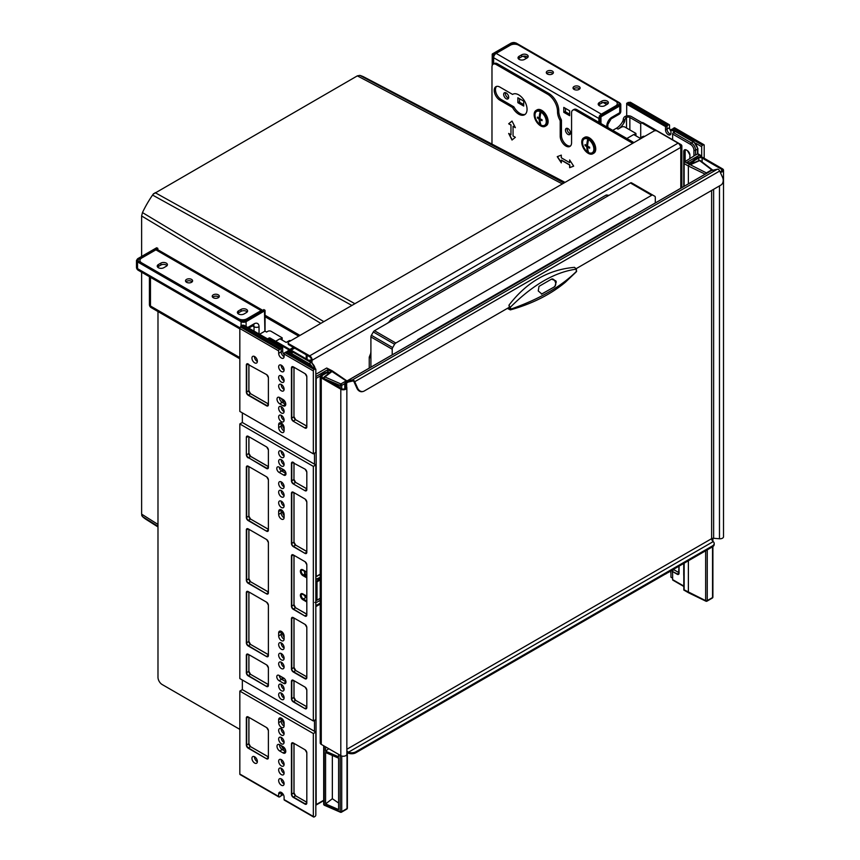 <?xml version="1.0" encoding="UTF-8"?>
<svg xmlns="http://www.w3.org/2000/svg" width="860" height="860" viewBox="0 0 860 860"><rect width="100%" height="100%" fill="white"/><g stroke="black" fill="none" stroke-linecap="round" stroke-linejoin="round"><path stroke-width="1.29" d="M262.515 310.277A3.547 2.042 -60 0 0 261.128 310.589L246.927 318.791A5.902 3.408 180 0 1 238.575 318.791L141.696 262.859A5.902 3.408 180 0 1 139.965 260.44A5.902 3.408 180 0 1 141.696 258.032L155.897 249.841A3.547 2.042 120 0 1 157.67 249.658L262.579 310.234M243.96 313.997L246.476 312.546A3.838 2.215 0 0 0 247.594 310.976A3.838 2.215 0 0 0 245.229 308.933A3.838 2.215 0 0 0 241.047 309.406L238.532 310.858A3.838 2.215 0 0 0 237.414 312.427A3.838 2.215 0 0 0 239.779 314.47A3.838 2.215 0 0 0 243.96 313.997M163.787 267.707L166.292 266.256A3.838 2.215 0 0 0 167.421 264.686A3.838 2.215 0 0 0 165.045 262.644A3.838 2.215 0 0 0 160.863 263.117L158.358 264.568A3.838 2.215 0 0 0 157.24 266.138A3.838 2.215 0 0 0 159.605 268.18A3.838 2.215 0 0 0 163.787 267.707M191.554 279.392A3.547 2.042 0 0 0 187.695 278.952A3.547 2.042 0 0 0 185.513 280.844A3.547 2.042 0 0 0 186.545 282.284A3.547 2.042 0 0 0 190.404 282.736A3.547 2.042 0 0 0 192.597 280.844A3.547 2.042 0 0 0 191.554 279.392M218.279 294.829A3.547 2.042 0 0 0 214.419 294.378A3.547 2.042 0 0 0 212.237 296.27A3.547 2.042 0 0 0 213.269 297.721A3.547 2.042 0 0 0 217.139 298.162A3.547 2.042 0 0 0 219.322 296.27A3.547 2.042 0 0 0 218.279 294.829M247.218 311.943A3.838 2.215 180 0 0 241.047 311.341L238.532 312.782A3.838 2.215 180 0 0 237.79 313.384M167.033 265.654A3.838 2.215 180 0 0 160.863 265.052L158.358 266.493A3.838 2.215 180 0 0 157.617 267.094M185.932 281.811A3.547 2.042 180 0 1 191.554 281.327A3.547 2.042 180 0 1 192.178 281.811M212.656 297.238A3.547 2.042 180 0 1 218.279 296.754A3.547 2.042 180 0 1 218.902 297.238M598.592 105.081A3.838 2.215 180 0 1 599.334 104.479L601.839 103.039A3.838 2.215 180 0 1 608.009 103.641M518.408 58.792A3.838 2.215 180 0 1 519.15 58.19L521.665 56.749A3.838 2.215 180 0 1 527.836 57.351M546.723 73.508A3.547 2.042 180 0 1 552.356 73.025A3.547 2.042 180 0 1 552.969 73.508M573.448 88.935A3.547 2.042 180 0 1 579.081 88.451A3.547 2.042 180 0 1 579.694 88.935M493.64 63.941L493.64 57.738A3.547 2.042 120 0 1 496.145 53.395L510.346 45.204A5.902 3.408 180 0 1 518.698 45.204L615.577 101.136A5.902 3.408 180 0 1 617.308 103.544A5.902 3.408 180 0 1 615.577 105.952L601.376 114.154A3.547 2.042 -60 0 0 599.99 115.433M598.872 122.346L598.872 118.486A3.547 2.042 -60 0 1 599.291 116.648M607.267 104.243L604.763 105.694A3.838 2.215 0 0 1 600.581 106.167A3.838 2.215 0 0 1 598.205 104.124A3.838 2.215 0 0 1 599.334 102.555L601.839 101.104A3.838 2.215 0 0 1 606.02 100.631A3.838 2.215 0 0 1 608.385 102.673A3.838 2.215 0 0 1 607.267 104.243M527.094 57.953L524.578 59.404A3.838 2.215 0 0 1 520.397 59.877A3.838 2.215 0 0 1 518.032 57.835A3.838 2.215 0 0 1 519.15 56.266L521.665 54.814A3.838 2.215 0 0 1 525.847 54.341A3.838 2.215 0 0 1 528.212 56.384A3.838 2.215 0 0 1 527.094 57.953M552.356 71.09A3.547 2.042 0 0 0 548.486 70.649A3.547 2.042 0 0 0 546.304 72.541A3.547 2.042 0 0 0 547.347 73.981A3.547 2.042 0 0 0 551.206 74.433A3.547 2.042 0 0 0 553.388 72.541A3.547 2.042 0 0 0 552.356 71.09M579.081 86.527A3.547 2.042 0 0 0 575.222 86.075A3.547 2.042 0 0 0 573.029 87.967A3.547 2.042 0 0 0 574.071 89.419A3.547 2.042 0 0 0 577.931 89.859A3.547 2.042 0 0 0 580.113 87.967A3.547 2.042 0 0 0 579.081 86.527M506.164 92.934A3.547 2.042 -120 0 0 504.401 92.762A3.547 2.042 -120 0 0 503.852 95.6A3.547 2.042 -120 0 0 506.164 98.717A3.547 2.042 -120 0 0 507.938 98.9A3.547 2.042 -120 0 0 508.486 96.062A3.547 2.042 -120 0 0 506.164 92.934M567.966 128.613A3.547 2.042 -120 0 0 566.202 128.441A3.547 2.042 -120 0 0 565.654 131.279A3.547 2.042 -120 0 0 567.966 134.407A3.547 2.042 -120 0 0 569.739 134.579A3.547 2.042 -120 0 0 570.288 131.741A3.547 2.042 -120 0 0 567.966 128.613M563.794 112.316L569.642 115.692L569.642 110.779L563.794 107.403L563.794 112.316L565.052 111.596L569.642 114.251M517.86 102.673L523.708 106.049L523.708 101.136L517.86 97.76L517.86 102.673L519.117 101.953L523.708 104.608M508.561 98.051A3.547 2.042 60 0 1 507.841 97.76A3.547 2.042 60 0 1 505.443 92.644M570.363 133.73A3.547 2.042 60 0 1 569.642 133.44A3.547 2.042 60 0 1 567.245 128.323M565.461 111.832L565.461 108.36M519.526 102.189L519.526 98.717M626.854 138.503L633.702 134.547L639.958 138.159L642.882 136.471A1.183 0.677 180 0 1 644.559 136.471L644.559 136.471M634.121 134.784L635.787 133.343L624.93 127.076A2.365 1.365 180 0 0 621.587 127.076L618.05 129.118A11.814 6.815 120 0 0 624.274 122.303A2.956 1.709 120 0 0 624.79 120.744L624.865 120.088A2.365 1.365 -60 0 1 626.521 117.476A2.365 1.365 0 0 1 629.853 117.476L629.853 129.914M308.815 360.867A3.547 2.042 0 0 0 311.987 360.308L312.202 360.19A3.547 2.042 -120 0 0 309.697 355.846L288.81 343.796A2.365 1.365 0 0 1 288.121 342.828A2.365 1.365 0 0 1 288.81 341.861L653.869 131.096A2.365 1.365 0 0 1 657.212 131.096L678.088 143.158A3.547 2.042 60 0 1 680.593 147.49L680.797 147.372A3.547 2.042 0 0 0 681.84 145.931A3.547 2.042 0 0 0 680.797 144.48L643.216 122.786A2.365 1.365 60 0 0 642.033 122.668L631.444 116.562A4.601 2.655 180 0 0 624.93 116.562A2.365 1.365 120 0 0 623.274 119.174L623.199 119.819A2.956 1.709 -60 0 1 622.694 121.389A11.814 6.815 -60 0 1 616.47 128.204L612.739 130.355M640.764 123.775L629.853 117.476M280.338 339.044L282.177 337.84L282.177 340.108M259.537 334.271L264.966 331.132L266.557 332.046L267.815 331.326A2.365 1.365 180 0 1 271.147 331.326L282.177 337.84M283.133 424.862L283.133 425.281A3.246 1.87 -120 0 0 284.101 428M281.661 398.675A3.246 1.87 -120 0 0 283.553 400.932L285.165 401.856M282.026 677.11A3.246 1.87 -120 0 0 283.553 678.669L283.101 678.411A3.246 1.87 60 0 1 281.564 676.852M283.133 633.164L283.133 634.067A3.246 1.87 -120 0 0 284.101 636.787M290.777 340.732L290.777 340.732A1.183 0.677 180 0 0 289.111 340.732L286.187 342.42L279.919 338.797L275.662 341.259M576.135 268.675L720.798 185.158A5.902 4.752 -103 0 0 722.583 177.407L719.702 171.011A2.365 1.365 -120 0 0 718.337 169.399A2.365 1.365 -120 0 0 717.38 169.194L711.5 170.559A2.365 1.365 -120 0 0 711.274 170.645A2.365 1.365 -120 0 0 711.091 170.796M328.713 373.509A5.902 3.408 -60 0 0 328.391 373.272A5.902 3.408 -60 0 0 325.435 373.562L322.091 375.498A2.365 1.365 0 0 0 321.404 376.454A2.365 1.365 0 0 0 322.091 377.422L341.635 388.709A2.365 1.365 0 0 0 344.215 389A2.365 1.365 0 0 0 345.666 387.742A2.365 1.365 0 0 0 345.645 387.548L344.817 384.173A3.547 2.042 180 0 1 344.774 383.882A3.547 2.042 180 0 1 345.817 382.442A2.365 1.365 60 0 1 346.3 381.356A2.365 1.365 60 0 1 346.526 381.27L352.406 379.905A2.365 1.365 60 0 1 353.363 380.109A2.365 1.365 60 0 1 354.739 381.722L357.61 388.129A5.902 4.752 -103 0 0 363.113 391.472L362.436 391.623A5.902 4.752 77 0 0 362.769 391.526M362.436 391.623A5.902 4.752 77 0 1 356.932 388.279L354.051 381.883A1.183 0.677 -120 0 0 352.89 380.98L347.01 382.334A1.183 0.677 -120 0 0 346.644 382.915A2.365 1.365 0 0 0 345.957 383.882A2.365 1.365 0 0 0 345.978 384.076L344.817 384.173L344.817 388.795M720.293 172.312A3.547 2.042 180 0 0 723.518 170.28A3.547 2.042 180 0 0 722.475 168.829L702.932 157.552A3.547 2.042 180 0 0 697.922 157.552L694.579 159.476A5.902 3.408 120 0 0 690.935 164.066M719.992 171.645A2.365 1.365 0 0 0 722.336 170.28A2.365 1.365 0 0 0 721.637 169.312L702.104 158.025A2.365 1.365 0 0 0 698.761 158.025L695.417 159.96A5.902 3.408 -60 0 0 692.236 163.497M346.849 751.844A3.547 2.042 60 0 0 347.064 752.134L348.408 753.188A5.902 3.408 0 0 0 355.836 752.758L712.456 546.863A5.902 3.408 0 0 0 714.187 544.455L714.187 543.488A5.902 3.408 180 0 0 713.209 541.606L712.456 540.822A2.365 1.365 60 0 1 711.618 538.672A2.365 1.365 180 0 1 713.628 538.285L719.476 538.769A3.547 2.042 0 0 0 723.518 536.737L723.518 170.28M714.187 543.488A5.902 3.408 180 0 1 712.456 545.906L355.836 751.79A5.902 3.408 180 0 1 348.408 752.231L347.483 751.533A2.365 1.365 -120 0 1 346.849 750.425M713.209 541.606L348.408 752.231L348.408 753.188M328.391 373.272L327.552 372.788A5.902 3.408 120 0 0 324.596 373.079L321.264 375.014A3.547 2.042 180 0 0 320.221 376.454A3.547 2.042 180 0 0 321.264 377.906L340.807 389.193A3.547 2.042 180 0 0 344.666 389.634A3.547 2.042 180 0 0 346.849 387.742A3.547 2.042 180 0 0 346.816 387.452L345.978 384.076M345.817 382.442L346.644 382.915L346.644 386.774M320.221 376.454L320.221 742.922A3.547 2.042 0 0 0 321.264 744.373L340.807 755.65A3.547 2.042 0 0 0 344.666 756.091A3.547 2.042 0 0 0 346.849 754.209A3.547 2.042 0 0 0 346.816 753.919M363.113 391.472A5.902 4.752 -103 0 0 364.178 391.042L509.088 307.385M575.834 268.653L574.534 267.352L576.415 269.083L576.361 271.76L576.189 269.159L574.534 267.352C548.368 269.589 526.503 282.209 508.948 305.214L509.69 308.708L507.561 308.267M508.948 305.214L511.077 309.052L510.367 309.89L507.346 308.396M541.768 293.969L538.242 290.938L538.994 286.369L551.518 279.135L555.775 280.812L556.259 281.887L554.84 286.606L541.768 293.969A3.547 2.849 -103 0 1 541.402 294.142M552.152 278.887L551.518 279.135M541.671 294.098L554.84 286.606M551.873 278.973A3.547 2.849 -103 0 1 554.883 281.026L555.366 282.091A3.547 2.849 -103 0 1 554.302 286.735M283.897 639.13A3.838 2.215 -120 0 0 284.09 639.238A3.838 2.215 60 0 1 283.897 639.13A3.838 2.215 60 0 1 281.177 634.433A3.838 2.215 -120 0 0 283.897 639.13M283.897 725.926A3.838 2.215 -120 0 0 284.09 726.034A3.838 2.215 60 0 1 283.897 725.926A3.838 2.215 60 0 1 281.177 721.228A3.838 2.215 -120 0 0 283.897 725.926M283.897 430.828A3.838 2.215 -120 0 0 284.09 430.935A3.838 2.215 60 0 1 283.897 430.828A3.838 2.215 60 0 1 281.177 426.13A3.838 2.215 -120 0 0 283.897 430.828M283.897 356.567A3.838 2.215 -120 0 0 284.09 356.674A3.838 2.215 60 0 1 283.897 356.567A3.838 2.215 60 0 1 281.177 351.869A3.838 2.215 -120 0 0 283.897 356.567M283.897 517.623A3.838 2.215 -120 0 0 284.09 517.731A3.838 2.215 60 0 1 283.897 517.623A3.838 2.215 60 0 1 281.177 512.925A3.838 2.215 -120 0 0 283.897 517.623M325.575 803.907L325.575 752.5L338.614 758.176L338.614 809.582L325.575 803.907L332.347 798.714L338.614 803.036M338.614 754.392L338.614 756.821L325.575 751.156L328.767 748.705M325.575 746.856L325.575 751.156M333.379 383.936L338.614 386.215L338.614 386.957M315.835 373.853A1.183 0.677 0 0 0 316.921 373.67L326.692 368.026L332.336 370.886M242.348 689.645L315.835 732.075L315.835 815.011A1.183 0.677 -60 0 1 315.007 816.462L314.169 816.946A1.183 0.677 -60 0 1 313.577 817L284.348 800.122A1.183 0.677 120 0 1 284.101 799.585L284.101 797.177A3.838 2.215 -120 0 0 281.392 792.468L281.177 792.587A3.838 2.215 60 0 1 281.188 792.361A3.838 2.215 -120 0 0 281.177 792.587L281.177 795.005A1.183 0.677 -60 0 1 280.338 796.446L279.511 796.93A1.183 0.677 -60 0 1 278.919 796.994L240.08 774.57A1.183 0.677 120 0 1 239.832 774.032L239.832 691.096L242.348 689.645L242.348 680.002M282.682 632.551L282.682 633.562A3.838 2.215 60 0 0 284.101 637.142M314.169 369.467L315.007 368.983A1.183 0.677 -60 0 1 315.598 368.929L286.358 352.052A1.183 0.677 120 0 0 285.767 352.116L284.94 352.589L314.169 369.467A1.183 0.677 -60 0 0 313.33 370.918L313.33 453.854L239.832 411.424L239.832 328.488A1.183 0.677 120 0 1 240.671 327.036L240.843 325.994A1.183 0.677 120 0 1 241.262 326.015L280.93 348.923A1.183 0.677 -60 0 0 280.338 348.977L279.511 349.461A1.183 0.677 -60 0 0 278.672 350.901L278.672 353.32L281.177 351.869L281.177 349.461A1.183 0.677 -60 0 1 282.015 348.01L282.682 347.623L243.842 325.209L242.509 325.209L282.015 348.01M239.832 423.958L313.33 466.389L313.33 720.981L239.832 678.551L239.832 423.958L242.348 422.507L242.348 412.864M281.188 768.249A3.838 2.215 -120 0 0 283.897 773.183A3.838 2.215 -120 0 0 284.09 773.29A3.838 2.215 60 0 1 283.897 773.183A3.838 2.215 60 0 1 281.188 768.249M281.188 759.573A3.838 2.215 -120 0 0 283.897 764.508A3.838 2.215 -120 0 0 284.09 764.615A3.838 2.215 60 0 1 283.897 764.508A3.838 2.215 60 0 1 281.188 759.573M281.188 737.396A3.838 2.215 -120 0 0 283.897 742.32A3.838 2.215 -120 0 0 284.09 742.427A3.838 2.215 60 0 1 283.897 742.32A3.838 2.215 60 0 1 281.188 737.396M281.188 728.71A3.838 2.215 -120 0 0 283.897 733.644A3.838 2.215 -120 0 0 284.09 733.752A3.838 2.215 60 0 1 283.897 733.644A3.838 2.215 60 0 1 281.188 728.71M281.188 501.122A3.838 2.215 -120 0 0 283.897 506.046A3.838 2.215 -120 0 0 284.09 506.153A3.838 2.215 60 0 1 283.897 506.046A3.838 2.215 60 0 1 281.188 501.122M281.188 490.512A3.838 2.215 -120 0 0 283.897 495.446A3.838 2.215 -120 0 0 284.09 495.553A3.838 2.215 60 0 1 283.897 495.446A3.838 2.215 60 0 1 281.188 490.512M281.188 481.837A3.838 2.215 -120 0 0 283.897 486.76A3.838 2.215 -120 0 0 284.09 486.867A3.838 2.215 60 0 1 283.897 486.76A3.838 2.215 60 0 1 281.188 481.837M281.188 459.648A3.838 2.215 -120 0 0 283.897 464.583A3.838 2.215 -120 0 0 284.09 464.69A3.838 2.215 60 0 1 283.897 464.583A3.838 2.215 60 0 1 281.188 459.648M281.188 450.973A3.838 2.215 -120 0 0 283.897 455.908A3.838 2.215 -120 0 0 284.09 456.015A3.838 2.215 60 0 1 283.897 455.908A3.838 2.215 60 0 1 281.188 450.973M281.188 365.145A3.838 2.215 -120 0 0 283.897 370.069A3.838 2.215 -120 0 0 284.09 370.176A3.838 2.215 60 0 1 283.897 370.069A3.838 2.215 60 0 1 281.188 365.145M281.188 375.755A3.838 2.215 -120 0 0 283.897 380.679A3.838 2.215 -120 0 0 284.09 380.786A3.838 2.215 60 0 1 283.897 380.679A3.838 2.215 60 0 1 281.188 375.755M281.188 384.431A3.838 2.215 -120 0 0 283.897 389.365A3.838 2.215 -120 0 0 284.09 389.472A3.838 2.215 60 0 1 283.897 389.365A3.838 2.215 60 0 1 281.188 384.431M281.188 406.608A3.838 2.215 -120 0 0 283.897 411.542A3.838 2.215 -120 0 0 284.09 411.65A3.838 2.215 60 0 1 283.897 411.542A3.838 2.215 60 0 1 281.188 406.608M281.188 415.294A3.838 2.215 -120 0 0 283.897 420.217A3.838 2.215 -120 0 0 284.09 420.325A3.838 2.215 60 0 1 283.897 420.217A3.838 2.215 60 0 1 281.188 415.294M281.188 642.882A3.838 2.215 -120 0 0 283.897 647.817A3.838 2.215 -120 0 0 284.09 647.924A3.838 2.215 60 0 1 283.897 647.817A3.838 2.215 60 0 1 281.188 642.882M281.188 653.492A3.838 2.215 -120 0 0 283.897 658.427A3.838 2.215 -120 0 0 284.09 658.534A3.838 2.215 60 0 1 283.897 658.427A3.838 2.215 60 0 1 281.188 653.492M281.188 662.168A3.838 2.215 -120 0 0 283.897 667.102A3.838 2.215 -120 0 0 284.09 667.209A3.838 2.215 60 0 1 283.897 667.102A3.838 2.215 60 0 1 281.188 662.168M281.188 684.356A3.838 2.215 -120 0 0 283.897 689.279A3.838 2.215 -120 0 0 284.09 689.387A3.838 2.215 60 0 1 283.897 689.279A3.838 2.215 60 0 1 281.188 684.356M281.188 693.031A3.838 2.215 -120 0 0 283.897 697.965A3.838 2.215 -120 0 0 284.09 698.073A3.838 2.215 60 0 1 283.897 697.965A3.838 2.215 60 0 1 281.188 693.031M281.338 745.674A3.838 2.215 60 0 0 283.725 748.684L282.22 749.554A3.838 2.215 60 0 1 279.511 744.631A3.838 2.215 -120 0 0 282.22 749.554L285.563 751.489A3.838 2.215 -120 0 0 285.767 751.597A3.838 2.215 60 0 1 285.563 751.489L285.767 751.361M281.392 718.218A3.838 2.215 -120 0 0 279.468 718.025A3.838 2.215 -120 0 0 278.672 719.777L278.672 722.669A3.838 2.215 -120 0 0 281.392 727.377A3.838 2.215 -120 0 0 283.305 727.56A3.838 2.215 -120 0 0 284.101 725.808L284.101 722.916A3.838 2.215 -120 0 0 281.392 718.218L281.177 718.337A3.838 2.215 60 0 1 281.188 718.111A3.838 2.215 -120 0 0 281.177 718.337L281.177 721.228L282.682 720.357L282.682 719.336M281.392 509.905A3.838 2.215 -120 0 0 279.468 509.722A3.838 2.215 -120 0 0 278.672 511.474L278.672 514.366A3.838 2.215 -120 0 0 281.392 519.074A3.838 2.215 -120 0 0 283.305 519.257A3.838 2.215 -120 0 0 284.101 517.505L284.101 514.613A3.838 2.215 -120 0 0 281.392 509.905L281.177 510.034A3.838 2.215 60 0 1 281.188 509.797A3.838 2.215 -120 0 0 281.177 510.034L281.177 512.925L282.682 512.055L282.682 511.033M281.564 468.55A3.246 1.87 60 0 0 283.101 470.108L281.596 470.968L285.971 473.494L281.596 470.968A3.246 1.87 60 0 1 279.306 467.238A3.246 1.87 -120 0 0 281.596 470.968L279.091 472.419L283.682 475.075A3.246 1.87 -120 0 0 285.305 475.225A3.246 1.87 -120 0 0 285.81 472.624A3.246 1.87 -120 0 0 283.682 469.764L279.091 467.109A3.246 1.87 -120 0 0 277.468 466.948A3.246 1.87 -120 0 0 276.963 469.56A3.246 1.87 -120 0 0 279.091 472.419M281.338 398.492A3.838 2.215 60 0 0 283.725 401.512L282.22 402.383A3.838 2.215 60 0 1 279.511 397.449A3.838 2.215 -120 0 0 282.22 402.383L285.563 404.308A3.838 2.215 -120 0 0 285.767 404.415A3.838 2.215 60 0 1 285.563 404.308L285.767 404.189M281.392 423.109A3.838 2.215 -120 0 0 279.468 422.926A3.838 2.215 -120 0 0 278.672 424.679L278.672 427.57A3.838 2.215 -120 0 0 281.392 432.279A3.838 2.215 -120 0 0 283.305 432.462A3.838 2.215 -120 0 0 284.101 430.709L284.101 427.818A3.838 2.215 -120 0 0 281.392 423.109L281.177 423.238A3.838 2.215 60 0 1 281.188 423.002A3.838 2.215 -120 0 0 281.177 423.238L281.177 426.13L282.682 425.259L282.682 424.238M281.392 631.423A3.838 2.215 -120 0 0 279.468 631.229A3.838 2.215 -120 0 0 278.672 632.981L278.672 635.884A3.838 2.215 -120 0 0 281.392 640.582A3.838 2.215 -120 0 0 283.305 640.775A3.838 2.215 -120 0 0 284.101 639.012L284.101 636.12A3.838 2.215 -120 0 0 281.392 631.423L281.177 631.541A3.838 2.215 60 0 1 281.188 631.315A3.838 2.215 -120 0 0 281.177 631.541L281.177 634.433L282.682 633.562M279.306 675.541A3.246 1.87 -120 0 0 281.596 679.282L285.971 681.808L281.596 679.282A3.246 1.87 60 0 1 279.306 675.541M254.463 356.459A3.838 2.215 -120 0 0 257.172 361.394A3.838 2.215 -120 0 0 257.366 361.501A3.838 2.215 60 0 1 257.172 361.394A3.838 2.215 60 0 1 254.463 356.459M254.463 756.682A3.838 2.215 -120 0 0 257.172 761.616A3.838 2.215 -120 0 0 257.366 761.724A3.838 2.215 60 0 1 257.172 761.616A3.838 2.215 60 0 1 254.463 756.682M281.188 778.859A3.838 2.215 -120 0 0 283.897 783.793A3.838 2.215 -120 0 0 284.09 783.901A3.838 2.215 60 0 1 283.897 783.793A3.838 2.215 60 0 1 281.188 778.859M282.682 793.597L282.015 795.489A1.183 0.677 -60 0 1 281.177 795.005L281.177 792.587L278.672 794.038L278.672 796.446A1.183 0.677 -60 0 0 278.919 796.994M283.725 748.684L285.445 749.683M284.101 723.937A3.838 2.215 60 0 1 282.682 720.357M329.767 372.692L327.864 371.595L327.864 369.66L331.594 371.821L330.036 372.842M326.692 368.026L346.182 380.883A1.183 0.742 -55.5 0 1 346.967 380.969A1.183 1.183 0 0 0 346.86 380.873L332.368 370.896M314.835 602.462L316.856 602.269L320.221 600.323M305.698 574.813L304.418 570.814L304.687 574.082A2.956 1.709 0 0 0 305.289 574.577L306.751 575.426M326.252 372.52L327.864 371.595L327.864 372.971M315.147 368.671A5.902 3.408 -120 0 0 311.073 362.576A1.183 0.677 -60 0 1 311.664 362.512L293.712 352.148A1.183 0.677 120 0 0 293.12 352.213L291.873 352.933L288.111 350.762L287.444 351.149A1.183 0.677 120 0 0 286.66 352.224M284.101 354.578A3.838 2.215 60 0 1 282.682 350.998L282.682 347.623M283.725 401.512L285.445 402.502M284.101 428.839A3.838 2.215 60 0 1 282.682 425.259M284.101 515.624A3.838 2.215 60 0 1 282.682 512.055M283.101 470.108L285.219 471.323M242.509 325.209L242.176 325.231A1.183 0.677 120 0 0 241.563 326.187M332.347 755.445L332.347 798.714M672.628 578.167L670.95 577.2L670.95 573.824A3.838 2.215 -120 0 0 670.22 571.255M626.693 115.928L626.693 103.232A1.183 0.677 120 0 1 627.112 103.243L666.779 126.151A1.183 0.677 -60 0 0 666.188 126.205L665.522 126.592L665.522 129.968L667.027 129.107A3.838 2.215 -120 0 0 669.746 133.805A3.838 2.215 -120 0 0 670.757 134.16A3.838 2.215 60 0 1 669.746 133.805A3.838 2.215 60 0 1 667.027 129.107L667.027 126.689A1.183 0.677 -60 0 1 667.865 125.248L668.693 124.764A1.183 0.677 -60 0 1 669.532 125.248L669.532 127.656A3.838 2.215 60 0 0 670.95 131.225M665.522 129.968A3.838 2.215 -120 0 0 668.241 134.676A3.838 2.215 -120 0 0 670.155 134.859A3.838 2.215 -120 0 0 670.95 133.106L670.95 129.731L674.713 131.903L673.455 132.623A1.183 0.677 120 0 0 672.628 134.074L672.628 139.374A6.203 3.58 -120 0 1 672.606 139.75M689.172 164.55L688.376 166.023L684.151 163.583L684.151 161.648L706.415 172.903L711.714 169.839A1.183 0.774 -52.5 0 1 712.65 170.291M689.172 592.733L688.376 592.271L689.172 592.733L688.376 592.271L688.376 560.774M688.376 183.868L688.376 166.023L705.178 174.161M683.808 586.466L672.864 580.156A1.183 0.677 120 0 1 672.628 579.608L672.628 574.308A6.203 3.58 -120 0 0 671.95 571.212L677.379 573.975L678.981 573.05M666.779 126.151A1.183 0.677 -60 0 1 667.027 126.689L667.027 129.107L669.532 127.656M626.693 104.178L665.522 126.592M697.514 148.146A1.183 0.677 180 0 1 697.514 149.113A5.902 3.408 -120 0 0 693.332 141.878A1.183 0.677 -60 0 1 693.923 141.825L672.208 129.28A1.183 0.677 120 0 0 671.617 129.344L670.95 129.731M697.514 153.94L697.514 149.113L695.589 150.221L695.589 155.047L697.514 153.94L699.513 155.09A1.183 0.677 -60 0 1 700.104 155.036L697.858 153.736L697.858 148.629L693.923 141.825M684.151 563.214L684.151 589.831L705.651 600.645L705.651 550.798M688.656 163.292L690.827 164.54L699.642 160.594A1.183 0.581 -113.5 0 0 699.18 160.476A1.183 1.183 0 0 1 700.362 160.626A1.183 0.774 127.5 0 0 699.642 160.594L711.714 169.839A1.183 0.677 -120 0 1 712.252 170.377M683.808 186.502L683.808 162.411L693.923 156.004A1.183 0.677 0 0 0 693.923 155.047A1.183 0.677 0 0 0 695.589 155.047M678.981 572.674L673.928 569.75L672.004 570.868M666.575 573.362A1.183 0.677 -60 0 1 666.188 573.684L665.522 574.071M685.151 161.067L685.151 150.941A3.547 2.042 60 0 1 685.42 149.801M157.982 249.841L157.563 248.389L138.191 259.58A1.774 1.021 0 0 0 137.675 260.3A1.774 1.021 0 0 0 138.191 261.021L241.757 320.812A1.774 1.021 0 0 0 244.261 320.812L264.052 309.869M632.702 143.319L575.738 110.435A5.902 3.408 -120 0 0 572.782 110.144A5.902 3.408 -120 0 0 571.567 112.853L571.567 142.749A8.03 4.633 60 0 1 569.9 146.426A8.03 4.633 60 0 1 563.708 144.265A8.03 4.633 60 0 1 560.204 136.192L560.204 121.389A2.365 1.365 -120 0 0 559.763 119.819A11.814 6.815 60 0 1 557.527 111.983L557.527 111.499A14.168 8.181 -120 0 0 547.508 94.138L496.145 64.489A5.902 3.408 -120 0 0 493.188 64.199L493.64 54.363L513.011 43.172A1.774 1.021 0 0 1 515.516 43.172L619.082 102.963A1.774 1.021 0 0 1 619.598 103.684A1.774 1.021 0 0 1 619.082 104.415L619.082 102.963M599.71 115.595L600.957 116.799L599.291 116.326L599.71 115.595L619.082 104.415M606.762 104.533L603.268 102.512M579.64 88.87L578.35 88.129M552.916 73.444L551.625 72.702M526.589 58.243L523.095 56.222M599.291 116.326L599.291 122.593M545.197 126.302L546.24 125.7A9.148 5.289 -120 0 0 548.132 121.507A9.148 5.289 -120 0 0 544.144 112.294A9.148 5.289 -120 0 0 537.081 109.844L536.038 110.445A9.148 5.289 60 0 1 543.101 112.896A9.148 5.289 60 0 1 547.089 122.109A9.148 5.289 60 0 1 545.197 126.302A9.148 5.289 60 0 1 538.145 123.851A9.148 5.289 60 0 1 534.146 114.638A9.148 5.289 60 0 1 536.038 110.445M534.985 115.111A7.976 4.601 -120 0 0 540.617 124.883A7.976 4.601 -120 0 0 546.261 121.626A7.976 4.601 60 0 0 540.617 111.864A7.976 4.601 60 0 0 534.985 115.111M542.047 119.712A22.252 12.846 180 0 1 540.005 118.723A22.252 12.846 -60 0 1 540.822 112.95A21.102 12.191 180 0 1 539.983 112.466A22.252 12.846 120 0 0 539.166 118.239A22.252 12.846 180 0 1 537.457 117.067A22.027 12.717 120 0 0 537.446 117.551A22.027 12.717 120 0 0 537.457 118.024A22.252 12.846 0 0 0 539.166 119.207A22.252 12.846 120 0 0 539.983 124.044A21.102 12.191 0 0 0 540.822 124.528A22.252 12.846 -60 0 1 540.005 119.691A22.252 12.846 0 0 0 542.047 120.68A22.027 12.717 -60 0 1 542.037 120.206A22.027 12.717 -60 0 1 542.047 119.712M537.457 118.024L538.113 117.648L539.994 118.734L539.994 124.033L540.811 124.506M539.166 118.239L539.994 117.766L539.994 112.477M540.005 119.691L540.832 119.218L542.037 119.916M539.166 119.207L539.994 118.734M592.798 153.779L593.841 153.177A9.148 5.289 -120 0 0 595.743 148.984A9.148 5.289 -120 0 0 591.745 139.782A9.148 5.289 -120 0 0 584.692 137.32L583.65 137.923A9.148 5.289 60 0 1 590.702 140.384A9.148 5.289 60 0 1 594.701 149.597A9.148 5.289 60 0 1 592.798 153.779A9.148 5.289 60 0 1 585.746 151.328A9.148 5.289 60 0 1 581.747 142.115A9.148 5.289 60 0 1 583.65 137.923M582.586 142.599A7.976 4.601 -120 0 0 588.218 152.36A7.976 4.601 -120 0 0 593.862 149.113A7.976 4.601 60 0 0 588.218 139.341A7.976 4.601 60 0 0 582.586 142.599M589.648 147.2A22.252 12.846 180 0 1 587.606 146.211A22.252 12.846 -60 0 1 588.423 140.438A21.102 12.191 180 0 1 587.584 139.954A22.252 12.846 120 0 0 586.778 145.727A22.252 12.846 180 0 1 585.058 144.544A22.027 12.717 120 0 0 585.047 145.039A22.027 12.717 120 0 0 585.058 145.512A22.252 12.846 0 0 0 586.778 146.695A22.252 12.846 120 0 0 587.584 151.532A21.102 12.191 0 0 0 588.423 152.005A22.252 12.846 -60 0 1 587.606 147.178A22.252 12.846 0 0 0 589.648 148.167A22.027 12.717 -60 0 1 589.648 147.683A22.027 12.717 -60 0 1 589.648 147.2M585.058 145.512L585.714 145.136L587.595 146.221L587.595 151.521L588.412 151.994M586.778 145.727L587.595 145.254L587.595 139.965M587.606 147.178L588.433 146.695L589.648 147.404M586.778 146.695L587.595 146.221M701.685 157.079L701.685 146.705A1.183 0.677 -60 0 1 702.523 145.254L703.362 144.77A1.183 0.677 -60 0 1 704.189 145.254L704.189 158.272M669.284 124.7L630.455 102.286A1.183 0.677 120 0 0 629.864 102.34L628.026 102.458A1.183 0.677 120 0 0 627.413 103.415M703.953 144.716L674.713 127.839A1.183 0.677 120 0 0 674.122 127.893L673.294 128.376A1.183 0.677 120 0 0 672.509 129.452M669.08 571.911A1.183 0.677 -60 0 1 668.693 572.233L667.865 572.717A1.183 0.677 -60 0 1 667.489 572.835M279.715 751.006L282.22 749.554L285.563 751.489L283.058 752.93A3.838 2.215 -120 0 0 284.972 753.124A3.838 2.215 -120 0 0 285.563 750.049A3.838 2.215 -120 0 0 283.058 746.663L279.715 744.738A3.838 2.215 -120 0 0 277.802 744.545A3.838 2.215 -120 0 0 277.21 747.62A3.838 2.215 -120 0 0 279.715 751.006L283.058 752.93M278.672 719.777L281.177 718.337L281.177 721.228L278.672 722.669M239.832 691.096L313.33 733.526L313.33 816.462A1.183 0.677 -60 0 0 313.577 817M281.392 792.468A3.838 2.215 -120 0 0 279.468 792.286A3.838 2.215 -120 0 0 278.672 794.038M281.392 768.356A3.838 2.215 -120 0 0 279.468 768.173A3.838 2.215 -120 0 0 278.877 771.248A3.838 2.215 -120 0 0 281.392 774.634A3.838 2.215 -120 0 0 283.305 774.817A3.838 2.215 -120 0 0 283.897 771.742A3.838 2.215 -120 0 0 281.392 768.356M281.392 759.681A3.838 2.215 -120 0 0 279.468 759.487A3.838 2.215 -120 0 0 278.877 762.573A3.838 2.215 -120 0 0 281.392 765.948A3.838 2.215 -120 0 0 283.305 766.142A3.838 2.215 -120 0 0 283.897 763.067A3.838 2.215 -120 0 0 281.392 759.681M281.392 737.504A3.838 2.215 -120 0 0 279.468 737.31A3.838 2.215 -120 0 0 278.877 740.385A3.838 2.215 -120 0 0 281.392 743.771A3.838 2.215 -120 0 0 283.305 743.964A3.838 2.215 -120 0 0 283.897 740.879A3.838 2.215 -120 0 0 281.392 737.504M281.392 728.818A3.838 2.215 -120 0 0 279.468 728.635A3.838 2.215 -120 0 0 278.877 731.709A3.838 2.215 -120 0 0 281.392 735.085A3.838 2.215 -120 0 0 283.305 735.279A3.838 2.215 -120 0 0 283.897 732.204A3.838 2.215 -120 0 0 281.392 728.818M281.392 778.966A3.838 2.215 -120 0 0 279.468 778.784A3.838 2.215 -120 0 0 278.877 781.858A3.838 2.215 -120 0 0 281.392 785.234A3.838 2.215 -120 0 0 283.305 785.427A3.838 2.215 -120 0 0 283.897 782.353A3.838 2.215 -120 0 0 281.392 778.966M254.657 756.789A3.838 2.215 -120 0 0 252.743 756.596A3.838 2.215 -120 0 0 252.152 759.67A3.838 2.215 -120 0 0 254.657 763.057A3.838 2.215 -120 0 0 256.581 763.25A3.838 2.215 -120 0 0 257.172 760.175A3.838 2.215 -120 0 0 254.657 756.789M313.33 733.526L315.835 732.075M278.672 353.32A3.838 2.215 -120 0 0 281.392 358.018A3.838 2.215 -120 0 0 283.305 358.212A3.838 2.215 -120 0 0 284.101 356.448L284.101 354.04A1.183 0.677 120 0 1 284.94 352.589M282.682 350.998L281.177 351.869L281.177 349.461A1.183 0.677 -60 0 0 280.93 348.923M315.598 368.929A1.183 0.677 -60 0 1 315.835 369.467L315.835 452.403L313.33 453.854M279.715 403.824L282.22 402.383L285.563 404.308L283.058 405.759A3.838 2.215 -120 0 0 284.972 405.941A3.838 2.215 -120 0 0 285.563 402.867A3.838 2.215 -120 0 0 283.058 399.491L279.715 397.556A3.838 2.215 -120 0 0 277.802 397.363A3.838 2.215 -120 0 0 277.21 400.448A3.838 2.215 -120 0 0 279.715 403.824L283.058 405.759M278.672 424.679L281.177 423.238L281.177 426.13L278.672 427.57M281.392 375.863A3.838 2.215 -120 0 0 279.468 375.669A3.838 2.215 -120 0 0 278.877 378.744A3.838 2.215 -120 0 0 281.392 382.13A3.838 2.215 -120 0 0 283.305 382.313A3.838 2.215 -120 0 0 283.897 379.238A3.838 2.215 -120 0 0 281.392 375.863M281.392 384.538A3.838 2.215 -120 0 0 279.468 384.345A3.838 2.215 -120 0 0 278.877 387.419A3.838 2.215 -120 0 0 281.392 390.805A3.838 2.215 -120 0 0 283.305 390.999A3.838 2.215 -120 0 0 283.897 387.925A3.838 2.215 -120 0 0 281.392 384.538M281.392 406.715A3.838 2.215 -120 0 0 279.468 406.533A3.838 2.215 -120 0 0 278.877 409.607A3.838 2.215 -120 0 0 281.392 412.983A3.838 2.215 -120 0 0 283.305 413.176A3.838 2.215 -120 0 0 283.897 410.102A3.838 2.215 -120 0 0 281.392 406.715M281.392 415.401A3.838 2.215 -120 0 0 279.468 415.208A3.838 2.215 -120 0 0 278.877 418.283A3.838 2.215 -120 0 0 281.392 421.669A3.838 2.215 -120 0 0 283.305 421.862A3.838 2.215 -120 0 0 283.897 418.777A3.838 2.215 -120 0 0 281.392 415.401M281.392 365.253A3.838 2.215 -120 0 0 279.468 365.059A3.838 2.215 -120 0 0 278.877 368.134A3.838 2.215 -120 0 0 281.392 371.52A3.838 2.215 -120 0 0 283.305 371.713A3.838 2.215 -120 0 0 283.897 368.639A3.838 2.215 -120 0 0 281.392 365.253M254.657 356.567A3.838 2.215 -120 0 0 252.743 356.384A3.838 2.215 -120 0 0 252.152 359.458A3.838 2.215 -120 0 0 254.657 362.845A3.838 2.215 -120 0 0 256.581 363.027A3.838 2.215 -120 0 0 257.172 359.953A3.838 2.215 -120 0 0 254.657 356.567M242.348 422.507L315.835 464.948L315.835 719.54L313.33 720.981M278.672 632.981L281.177 631.541L281.177 634.433L278.672 635.884M278.672 511.474L281.177 510.034L281.177 512.925L278.672 514.366M313.33 466.389L315.835 464.948M281.392 501.229A3.838 2.215 -120 0 0 279.468 501.036A3.838 2.215 -120 0 0 278.877 504.111A3.838 2.215 -120 0 0 281.392 507.497A3.838 2.215 -120 0 0 283.305 507.69A3.838 2.215 -120 0 0 283.897 504.616A3.838 2.215 -120 0 0 281.392 501.229M281.392 490.619A3.838 2.215 -120 0 0 279.468 490.426A3.838 2.215 -120 0 0 278.877 493.511A3.838 2.215 -120 0 0 281.392 496.887A3.838 2.215 -120 0 0 283.305 497.08A3.838 2.215 -120 0 0 283.897 494.005A3.838 2.215 -120 0 0 281.392 490.619M281.392 481.944A3.838 2.215 -120 0 0 279.468 481.75A3.838 2.215 -120 0 0 278.877 484.825A3.838 2.215 -120 0 0 281.392 488.211A3.838 2.215 -120 0 0 283.305 488.405A3.838 2.215 -120 0 0 283.897 485.319A3.838 2.215 -120 0 0 281.392 481.944M281.392 459.756A3.838 2.215 -120 0 0 279.468 459.573A3.838 2.215 -120 0 0 278.877 462.648A3.838 2.215 -120 0 0 281.392 466.023A3.838 2.215 -120 0 0 283.305 466.217A3.838 2.215 -120 0 0 283.897 463.142A3.838 2.215 -120 0 0 281.392 459.756M281.392 451.081A3.838 2.215 -120 0 0 279.468 450.887A3.838 2.215 -120 0 0 278.877 453.962A3.838 2.215 -120 0 0 281.392 457.348A3.838 2.215 -120 0 0 283.305 457.541A3.838 2.215 -120 0 0 283.897 454.467A3.838 2.215 -120 0 0 281.392 451.081M281.392 642.99A3.838 2.215 -120 0 0 279.468 642.807A3.838 2.215 -120 0 0 278.877 645.882A3.838 2.215 -120 0 0 281.392 649.257A3.838 2.215 -120 0 0 283.305 649.45A3.838 2.215 -120 0 0 283.897 646.376A3.838 2.215 -120 0 0 281.392 642.99M281.392 653.6A3.838 2.215 -120 0 0 279.468 653.407A3.838 2.215 -120 0 0 278.877 656.481A3.838 2.215 -120 0 0 281.392 659.867A3.838 2.215 -120 0 0 283.305 660.061A3.838 2.215 -120 0 0 283.897 656.986A3.838 2.215 -120 0 0 281.392 653.6M281.392 662.275A3.838 2.215 -120 0 0 279.468 662.092A3.838 2.215 -120 0 0 278.877 665.167A3.838 2.215 -120 0 0 281.392 668.553A3.838 2.215 -120 0 0 283.305 668.736A3.838 2.215 -120 0 0 283.897 665.662A3.838 2.215 -120 0 0 281.392 662.275M281.392 684.463A3.838 2.215 -120 0 0 279.468 684.27A3.838 2.215 -120 0 0 278.877 687.344A3.838 2.215 -120 0 0 281.392 690.73A3.838 2.215 -120 0 0 283.305 690.924A3.838 2.215 -120 0 0 283.897 687.839A3.838 2.215 -120 0 0 281.392 684.463M281.392 693.138A3.838 2.215 -120 0 0 279.468 692.945A3.838 2.215 -120 0 0 278.877 696.03A3.838 2.215 -120 0 0 281.392 699.406A3.838 2.215 -120 0 0 283.305 699.599A3.838 2.215 -120 0 0 283.897 696.525A3.838 2.215 -120 0 0 281.392 693.138M279.091 675.422A3.246 1.87 -120 0 0 277.468 675.261A3.246 1.87 -120 0 0 276.963 677.863A3.246 1.87 -120 0 0 279.091 680.722L283.682 683.378A3.246 1.87 -120 0 0 285.305 683.539A3.246 1.87 -120 0 0 285.81 680.937A3.246 1.87 -120 0 0 283.682 678.067L279.091 675.422M293.034 352.256L269.395 338.603A2.365 1.365 -120 0 0 268.212 338.485L269.051 338.012A2.365 1.365 60 0 1 270.233 338.12L307.815 359.824A2.365 1.365 0 0 0 311.159 359.824L311.363 359.706A2.365 1.365 -120 0 0 309.697 356.814L288.81 344.752A2.365 1.365 180 0 1 288.121 343.796L288.121 342.828M680.453 146.479A2.365 1.365 0 0 0 680.658 145.931A2.365 1.365 0 0 0 679.97 144.964L679.744 144.835M655.277 130.709L642.388 123.259A2.365 1.365 -120 0 0 641.205 123.152A2.365 1.365 -120 0 0 640.711 124.227L640.711 137.729M680.593 147.49L312.202 360.19L311.363 359.706M268.212 338.485A2.365 1.365 -120 0 0 267.804 339.034M289.885 349.472A4.139 2.387 180 0 1 290.271 349.214L293.411 347.408M291.164 350.213A2.365 1.365 180 0 1 291.529 349.934L294.658 348.128M239.832 729.377L162.164 684.528A5.902 3.408 -120 0 1 157.982 677.293L157.982 311.546M299.968 335.421L265.063 315.276M298.71 336.152L264.891 316.62M513.011 94.159L512.571 94.417A11.814 6.815 60 0 1 512.786 94.278A11.814 6.815 60 0 1 524.492 100.91A11.814 6.815 60 0 1 524.815 114.606A11.814 6.815 60 0 1 524.6 114.735A11.814 6.815 60 0 1 512.571 107.532L499.907 100.212A8.03 4.633 60 0 1 494.661 93.138A8.03 4.633 60 0 1 495.887 86.699A8.03 4.633 60 0 1 499.907 87.096L512.571 94.417M547.508 94.138L548.766 93.418L497.402 63.758L496.145 64.489M633.949 142.599L576.995 109.715A5.902 3.408 60 0 0 574.039 109.424L572.782 110.144M548.766 93.418A14.168 8.181 60 0 1 558.785 110.779L557.527 111.983M491.974 144.082L491.974 66.897A5.902 3.408 -120 0 1 493.188 64.199L494.446 63.468A5.902 3.408 60 0 1 497.402 63.758M559.763 119.819L561.01 119.099A11.814 6.815 60 0 1 558.785 111.262M561.01 119.099A2.365 1.365 60 0 1 561.451 120.669L561.451 135.461L560.204 136.192M570.47 145.974A8.03 4.633 60 0 1 564.558 143.104A8.03 4.633 60 0 1 561.451 135.461M525.191 114.316A11.814 6.815 60 0 1 513.828 106.812L501.154 99.491A8.03 4.633 60 0 1 496.091 92.987A8.03 4.633 60 0 1 496.564 86.43M513.054 135.966L513.054 126.323L515.355 127.656L512.012 121.067L508.668 123.797L510.969 125.119L510.969 134.762L508.668 133.44L512.012 140.029L515.355 137.299L513.054 135.966M561.29 160.197L569.642 165.023L569.642 167.678L573.674 166.152L569.642 159.96L569.642 162.615L561.29 157.788L561.29 155.133L557.248 156.66L561.29 162.852L561.451 160.1L569.804 164.926L569.804 167.582L573.663 166.12M513.828 106.812L512.571 107.532M513.054 126.323L515.215 127.377M508.98 133.612L512.162 139.9M510.969 134.762L510.969 125.119M508.668 123.797L511.141 125.022M512.033 121.088L508.84 123.7M569.804 160.218L569.642 162.615M557.441 156.595L561.29 162.497M417.003 340.517L626.532 219.547A73.82 42.624 -60 0 1 626.564 219.547M392.837 320.146L391.16 319.178A82.678 47.73 120 0 0 389.032 321.877A82.678 47.73 120 0 0 388.408 322.693M157.982 526.32L142.459 516.548L141.62 514.13L141.62 272.201M153.23 194.145L357.341 75.873L359.856 75.39A73.519 42.452 -60 0 1 364.393 77.228L565.041 182.385M630.53 217.257A74.411 42.957 120 0 0 629.692 217.15L417.81 339.474A74.411 42.957 120 0 0 417.186 340.27A74.411 42.957 120 0 0 416.971 340.56M655.288 202.971L655.288 197.349A2.365 1.365 120 0 0 654.793 196.263L652.88 195.155A2.365 1.365 120 0 0 651.697 195.274L395.793 343.022A2.365 1.365 120 0 0 394.611 344.269L392.697 347.59A2.365 1.365 120 0 0 392.214 349.235L392.214 354.858M652.88 195.155L631.584 182.857A2.365 1.365 120 0 0 630.401 182.976L374.498 330.724A2.365 1.365 120 0 0 373.315 331.971L371.402 335.292A2.365 1.365 120 0 0 370.907 336.937L370.907 367.145M563.923 183.029L359.856 75.39M351.869 305.45L152.575 195.07L153.671 193.564M323.833 321.64L142.459 212.581A73.519 42.452 -60 0 1 152.575 195.07M141.62 256.43L141.62 215.978L142.459 212.581M157.982 526.943L146.318 519.548A73.519 42.452 -60 0 1 142.459 516.548L141.706 515.43M608.977 195.349A82.678 47.73 120 0 0 606.225 195.016L391.16 319.178M607.891 195.972L606.225 195.016M370.907 358.104L369.241 357.147L369.241 368.112M370.907 352.998A82.678 47.73 120 0 0 369.241 357.147M261.128 310.589L155.897 249.841M241.047 311.341L241.047 309.406M238.532 310.858L238.532 312.782M160.863 265.052L160.863 263.117M158.358 264.568L158.358 266.493M496.145 53.395L601.376 114.154M598.872 118.486L493.64 57.738M601.839 103.039L601.839 101.104M599.334 102.555L599.334 104.479M521.665 56.749L521.665 54.814M519.15 56.266L519.15 58.19M618.05 129.118L616.47 128.204M626.521 127.989L626.521 117.476L624.93 116.562M624.865 120.088L623.274 119.174M623.199 119.819L624.79 120.744M622.694 121.389L624.274 122.303M635.787 135.751L635.787 133.827M282.005 340.001L282.005 338.077M284.273 400.513L283.553 400.932M284.101 678.357L283.553 678.669M352.406 379.905L717.38 169.194M694.579 159.476L695.417 159.96M698.761 160.659L698.761 158.025M702.104 158.025L702.104 161.949M721.637 171.237L721.637 169.312M719.476 538.769L719.476 185.921M713.628 189.297L713.628 538.285M711.5 170.559L346.526 381.27L347.01 382.334M348.096 382.087L346.644 382.915M346.849 749.264L711.618 538.672L711.618 190.458M347.064 752.134L347.483 751.533M355.836 751.79L355.836 752.758M712.456 546.863L712.456 545.906M340.807 755.65L340.807 389.193L341.635 388.709M321.264 377.906L321.264 744.373M322.091 375.498L322.091 377.422M325.435 373.562L324.596 373.079M719.702 171.011L354.739 381.722M356.932 388.279L357.61 388.129M576.264 269.245L576.189 269.159C554.829 272.125 532.942 284.767 510.528 307.063L509.453 307.815M576.673 271.179C561.451 286.358 539.586 298.99 511.077 309.052L509.69 308.708M555.775 280.812L554.883 281.026M555.366 282.091L556.259 281.887M306.751 572.05L302.892 569.814A3.547 2.042 -120 0 0 302.741 569.739A3.547 2.042 -120 0 0 300.387 571.352A3.547 2.042 -120 0 0 302.892 575.609L303.311 574.878L306.751 576.866M302.752 569.825A2.956 1.709 -120 0 0 301.838 569.911A2.956 1.709 -120 0 0 301.376 572.276A2.956 1.709 -120 0 0 303.311 574.878L305.149 574.2L304.429 570.825M306.751 596.152L302.892 593.927A3.547 2.042 -120 0 0 302.741 593.841A3.547 2.042 -120 0 0 300.387 595.464A3.547 2.042 -120 0 0 302.892 599.71L303.311 598.99L306.751 600.979M302.752 593.938A2.956 1.709 -120 0 0 301.838 594.024A2.956 1.709 -120 0 0 301.376 596.388A2.956 1.709 -120 0 0 303.311 598.99L306.063 597.399A2.956 1.709 60 0 1 304.161 594.862M341.721 756.037L341.721 811.636L347.021 808.583L347.021 752.07M344.806 383.603L341.721 385.387L341.721 388.752M324.156 746.039L324.156 804.734L340.173 811.7A1.183 0.677 0 0 0 341.721 811.636A1.183 0.677 60 0 1 341.474 812.184L346.773 809.12A1.183 0.677 -120 0 0 347.021 808.583A1.183 0.677 -0 0 0 347.365 808.099A1.183 1.183 0 0 1 346.773 809.12M340.173 387.86L340.173 385.452A1.183 0.581 -66.5 0 1 340.882 383.936A1.183 0.677 60 0 1 341.721 385.387A1.183 0.677 180 0 1 340.173 385.452L324.156 378.615M340.882 812.12A1.183 0.581 -66.5 0 1 340.42 812.238A1.183 0.581 -66.5 0 1 340.173 811.7L340.173 755.284M346.569 381.206A1.183 0.677 -120 0 0 346.182 380.883L340.882 383.936L324.876 376.97A1.183 0.581 113.5 0 0 324.156 378.475A1.183 0.677 180 0 1 323.93 377.529A1.183 0.774 52.5 0 1 324.876 376.97L331.594 371.821M323.93 803.778A1.183 0.677 -0 0 0 324.156 804.734A1.183 0.581 113.5 0 0 324.403 805.272L340.42 812.238A1.183 1.183 0 0 0 341.474 812.184M306.096 597.388A3.547 2.042 60 0 1 304.322 594.948M314.502 731.301L314.502 720.314M306.751 601.946L302.892 599.71M306.751 577.834L302.892 575.609M314.502 464.174L314.502 453.177M315.835 804.734A1.183 0.677 0 0 0 316.168 804.595A1.183 0.677 60 0 1 315.932 805.143A1.183 1.183 0 0 1 315.835 805.186M315.835 605.752L316.168 804.595L323.693 800.262M320.221 604.075L316.168 606.418A1.183 0.677 180 0 1 315.835 606.558M315.835 600.516A2.365 1.365 0 0 0 317.007 600.151L316.587 600.387A1.774 1.021 0 0 1 315.835 600.645M320.221 579.973L317.007 581.822L317.007 600.151L320.221 598.291M315.835 581.36A1.774 1.021 180 0 0 316.587 581.102L317.007 581.822A2.365 1.365 180 0 1 315.835 582.198M315.835 377.379A1.183 0.677 60 0 1 316.168 378.346L316.168 576.522L320.221 574.179M320.339 375.938L316.168 378.346A1.183 0.677 180 0 1 315.835 378.475M315.835 376.605L327.864 369.66M315.835 605.644L320.221 603.118M316.587 581.102L320.221 579.006M320.221 577.554L318.264 578.694A4.139 2.387 0 0 1 315.835 579.371M306.751 575.222L305.289 574.577M308.375 364.758A1.183 0.677 -60 0 1 309.159 363.683A5.902 3.408 60 0 1 312.212 366.973M287.444 351.149L309.159 363.683L311.073 362.576L293.12 352.213M283.101 678.411L279.091 680.722M707.253 549.873L707.253 600.603L712.553 597.549L712.553 546.809M712.553 540.94L712.553 538.338M706.415 601.086A1.183 0.623 -64.2 0 1 705.899 601.183A1.183 0.623 -64.2 0 1 705.651 600.645A1.183 0.677 0 0 0 707.253 600.603A1.183 0.677 60 0 1 707.006 601.151L712.306 598.087A1.183 0.677 -120 0 0 712.553 597.549A1.183 0.677 0 0 0 712.897 597.066L712.897 546.584M705.759 173.827A1.183 0.623 -64.2 0 1 706.415 172.903A1.183 0.677 60 0 1 706.791 173.225M679.056 566.149L679.056 573.201A2.601 1.505 -120 0 1 677.218 574.254L671.95 571.212M672.628 579.608L683.808 586.068M693.923 156.004L693.923 150.221A4.719 2.73 60 0 0 690.58 144.437L672.628 134.074M683.732 186.545L683.732 151.575A3.784 2.182 -120 0 1 686.409 150.027L687.237 150.511A3.784 2.182 -120 0 1 689.913 155.144L689.913 158.326M683.732 563.45L683.732 574.932A3.784 2.182 -120 0 0 683.808 575.684M666.188 126.205L626.693 103.404M690.58 144.437A1.183 0.677 -60 0 1 691.418 142.986L693.332 141.878L671.617 129.344M700.352 155.574A1.183 0.677 180 0 1 700.352 156.541A1.183 0.677 -120 0 0 699.513 155.09L686.989 162.325M700.352 156.95L699.524 157.014M684.151 163.583L684.151 186.308M692.934 160.82L689 163.088M673.455 132.623L691.418 142.986A5.902 3.408 60 0 1 695.589 150.221A1.183 0.677 180 0 1 693.923 150.221M677.218 574.254L677.379 573.975A2.365 1.365 -120 0 0 678.562 574.082A2.365 1.365 -120 0 0 679.045 573.19M684.796 149.952L686.409 150.027A3.547 2.042 -120 0 0 684.796 149.952A3.547 2.042 -120 0 0 684.066 151.575L684.066 161.712M685.151 150.941L683.732 151.575M687.398 150.607L689.903 154.95M689.913 155.144L689.838 158.358M241.079 325.962L241.079 321.683L137.525 261.892L137.525 260.87M137.525 259.064L156.316 248.153M264.891 331.186L264.471 310.105L245.68 320.963A2.956 1.709 180 0 1 241.499 320.963L137.944 261.171A2.956 1.709 180 0 1 137.944 258.752M263.934 309.6L265.063 310.589A0.591 0.591 0 0 0 264.762 310.084L263.633 309.632M157.563 248.389L157.025 247.884A0.591 0.591 0 0 0 156.434 247.884L137.643 258.731L136.482 260.44A3.547 2.042 180 0 0 137.525 261.892L137.525 268.642A3.547 2.042 120 0 0 138.256 270.266A3.547 3.547 0 0 1 136.482 267.191A3.547 2.042 0 0 0 137.525 268.642L240.004 327.81M157.154 248.153L157.864 248.357M150.468 277.318L150.468 306.01A3.547 2.042 120 0 0 151.199 307.633A3.547 3.547 0 0 1 149.425 304.569A3.547 2.042 -0 0 0 150.468 306.01L239.832 357.61M245.68 320.963L246.1 321.683A3.547 2.042 180 0 1 241.079 321.683L241.499 320.963M137.944 261.171L137.525 261.892M265.063 331.186L265.063 310.589L246.1 321.683L246.1 326.499M247.766 327.466L254.033 323.854A7.084 4.096 120 0 1 259.043 326.746L259.043 333.981M138.191 259.58L138.191 261.021M254.033 331.089L254.033 326.746L252.56 325.897M259.043 326.746A3.547 2.042 180 0 1 254.033 326.746A3.547 2.042 120 0 0 253.571 325.338M248.809 328.068L253.291 325.478A3.547 2.042 -120 0 0 254.033 323.854M493.64 54.363L492.801 53.879L492.382 54.599L492.511 53.847L511.184 43.269M600.13 123.077L600.538 116.079L619.329 105.232A2.956 1.709 180 0 0 619.329 102.824L515.774 43.032A2.956 1.709 180 0 0 511.592 43.032M493.221 55.083L492.382 54.599L492.382 65.037M513.011 44.311L513.011 43.172M515.516 43.172L515.516 44.247M606.805 126.925L606.805 125.969A7.084 4.096 120 0 1 611.815 117.282L619.748 112.703L619.748 105.952L600.957 116.799L600.957 123.55M619.329 102.824L619.748 103.06A3.547 2.042 180 0 1 620.791 104.511A3.547 2.042 180 0 1 619.748 105.952L619.329 105.232M611.815 117.282A3.547 2.042 60 0 1 611.084 118.906L619.017 114.326A3.547 2.042 -120 0 0 619.748 112.703A3.547 2.042 0 0 0 620.791 111.262L620.791 104.511L619.63 102.791L516.064 43L511.302 43L492.511 53.847A0.591 0.591 0 0 0 492.21 54.363L492.21 65.414M619.748 104.931L619.748 105.952M607.848 127.527L607.848 124.517A3.547 2.042 180 0 1 606.805 125.969M701.685 146.705L695.568 143.168M668.693 124.764L629.864 102.34M628.359 102.437L667.865 125.248M673.294 128.376L702.523 145.254M703.362 144.77L674.122 127.893M293.959 743.438L293.959 792.737L295.625 795.822A2.601 1.505 60 0 1 293.959 792.92L293.959 743.438M248.852 717.401L248.852 743.556L250.529 746.641A2.601 1.505 60 0 1 248.862 743.739L248.852 717.401M239.832 774.032L278.672 796.446M284.101 799.585L313.33 816.462M246.347 744.996L246.347 717.992A2.601 1.505 -120 0 1 248.185 716.939L266.568 727.549A2.601 1.505 -120 0 1 268.395 730.731L268.395 757.725A2.601 1.505 -120 0 1 266.568 758.789L248.185 748.178A2.601 1.505 -120 0 1 246.347 744.996L246.68 744.996A2.365 1.365 -120 0 0 248.357 747.888L248.185 748.178M291.454 794.178L291.454 744.04A2.601 1.505 -120 0 1 293.292 742.976L304.977 749.726A2.601 1.505 -120 0 1 306.816 752.909L306.816 803.057A2.601 1.505 -120 0 1 304.977 804.111L293.292 797.36A2.601 1.505 -120 0 1 291.454 794.178L291.787 794.178A2.365 1.365 -120 0 0 293.454 797.08L293.292 797.36M248.185 716.95A2.365 1.365 -120 0 0 247.175 716.917A2.365 1.365 -120 0 0 246.68 717.992L246.68 744.996L248.927 743.653L248.927 717.444M248.282 717.068L246.347 717.992M248.185 716.939L247.175 716.917M266.718 727.646L268.395 730.538M268.395 730.731L268.395 757.725A2.365 1.365 -120 0 1 267.911 758.617A2.365 1.365 -120 0 1 266.729 758.499L268.331 757.574M268.395 757.531L267.911 758.617M266.568 758.789L248.357 747.888L250.529 746.641A2.365 1.365 60 0 1 248.852 743.75M268.331 756.918L250.529 746.641M250.69 746.738L268.331 756.843M292.271 742.954L293.292 742.976A2.365 1.365 -120 0 0 292.271 742.954A2.365 1.365 -120 0 0 291.787 744.04L291.787 794.178L294.023 792.834L294.023 743.481M293.389 743.115L291.454 744.04M305.139 749.823L306.816 752.715M306.816 752.909L306.816 803.057M306.816 802.864L306.332 803.939A2.365 1.365 -120 0 0 306.805 803.046M304.977 804.111L305.149 803.831A2.365 1.365 -120 0 0 306.332 803.939M306.751 802.24L295.625 795.822L293.454 797.08L305.149 803.831L306.751 802.907M295.625 795.822A2.365 1.365 60 0 1 293.959 792.931M295.797 795.919L306.751 802.165M248.852 364.436L248.852 390.59L250.529 393.676A2.601 1.505 60 0 1 248.862 390.784L248.852 364.436M293.959 367.327L293.959 416.627L295.625 419.712A2.601 1.505 60 0 1 293.959 416.82L293.959 367.327M280.338 348.977L240.843 326.166M240.671 327.036L279.511 349.461M278.672 350.901L239.832 328.488M313.33 370.918L284.101 354.04M247.175 363.952L266.568 374.584A2.601 1.505 -120 0 1 268.395 377.766L268.395 404.77A2.601 1.505 -120 0 1 266.568 405.823L248.185 395.224A2.601 1.505 -120 0 1 246.347 392.042L246.347 365.038A2.601 1.505 -120 0 1 248.185 363.973A2.365 1.365 -120 0 0 247.175 363.952A2.365 1.365 -120 0 0 246.68 365.038L246.347 365.038M293.292 366.865L304.977 373.616A2.601 1.505 -120 0 1 306.816 376.798L306.816 426.947A2.601 1.505 -120 0 1 304.977 428.011L293.292 421.26A2.601 1.505 -120 0 1 291.454 418.078L291.454 367.929A2.601 1.505 -120 0 1 293.292 366.865L292.271 366.844A2.365 1.365 -120 0 0 291.787 367.929L291.454 367.929M315.007 368.983L285.767 352.116M266.718 374.68L268.395 377.572M268.395 377.766L268.395 404.77M268.395 404.576L267.911 405.651A2.365 1.365 -120 0 0 268.395 404.759M266.568 405.823L266.729 405.533A2.365 1.365 -120 0 0 267.911 405.651M246.347 392.042L246.68 392.042A2.365 1.365 -120 0 0 248.357 394.933L266.729 405.533L268.331 404.608M268.331 403.953L250.529 393.676L248.185 395.224M248.282 364.113L246.68 365.038L246.68 392.042L248.927 390.687L248.927 364.479M250.529 393.676A2.365 1.365 60 0 1 248.852 390.784M250.69 393.772L268.331 403.877M293.292 366.876A2.365 1.365 -120 0 0 292.271 366.844M305.139 373.713L306.816 376.615M306.816 376.798L306.816 426.947A2.365 1.365 -120 0 1 306.332 427.839A2.365 1.365 -120 0 1 305.149 427.721L306.751 426.796M306.816 426.753L306.332 427.839M304.977 428.011L293.292 421.26M291.454 418.078L291.787 418.078A2.365 1.365 -120 0 0 293.454 420.97L295.625 419.712A2.365 1.365 60 0 1 293.959 416.82L294.023 367.37M293.389 367.005L291.787 367.929L291.787 418.078L293.959 416.82M306.751 426.141L295.625 419.712M295.797 419.809L306.751 426.055M248.852 453.467L248.852 436.772L248.852 453.467A2.365 1.365 60 0 0 250.529 456.359A2.601 1.505 60 0 1 248.862 453.467L246.68 454.725A2.365 1.365 -120 0 0 248.357 457.617L266.568 468.517A2.601 1.505 -120 0 0 268.395 467.453L268.395 450.092A2.601 1.505 -120 0 0 266.568 446.91L248.185 436.3A2.601 1.505 -120 0 0 246.347 437.364L246.347 454.725A2.601 1.505 -120 0 0 248.185 457.907M250.69 456.456L248.357 457.617L266.729 468.227A2.365 1.365 -120 0 0 267.911 468.334A2.365 1.365 -120 0 0 268.395 467.442L267.911 468.334M248.852 466.668L248.852 515.957L250.529 519.042A2.601 1.505 60 0 1 248.862 516.15L248.852 466.668M248.852 529.351L248.852 578.64L250.529 581.726A2.601 1.505 60 0 1 248.862 578.834L248.852 529.351M293.959 555.388L293.959 604.677L295.625 607.773A2.601 1.505 60 0 1 293.959 604.87L293.959 555.388M293.959 492.705L293.959 541.994L295.625 545.079A2.601 1.505 60 0 1 293.959 542.187L293.959 492.705M248.852 592.035L248.852 641.323L250.529 644.419A2.601 1.505 60 0 1 248.862 641.517L248.852 592.035M248.852 654.718L248.852 671.219L250.529 674.315A2.601 1.505 60 0 1 248.862 671.413L248.852 654.718M295.636 670.445A2.601 1.505 60 0 1 293.959 667.553L293.959 618.071L293.959 667.371L295.743 670.445L293.292 671.993L304.977 678.744A2.601 1.505 -120 0 0 306.816 677.68L306.816 627.542A2.601 1.505 -120 0 0 304.977 624.36L293.292 617.609A2.601 1.505 -120 0 0 291.454 618.663L291.454 668.811A2.601 1.505 -120 0 0 293.292 671.993M293.959 680.755L293.959 697.266L295.625 700.352A2.601 1.505 60 0 1 293.959 697.449L293.959 680.755M293.959 462.809L293.959 479.31L295.625 482.395A2.601 1.505 60 0 1 293.959 479.504L293.959 462.809M292.271 462.315L304.977 469.087A2.601 1.505 -120 0 1 306.816 472.269L306.816 489.63A2.601 1.505 -120 0 1 304.977 490.694L293.292 483.943A2.601 1.505 -120 0 1 291.454 480.762L291.454 463.4A2.601 1.505 -120 0 1 293.292 462.336A2.365 1.365 -120 0 0 292.271 462.315A2.365 1.365 -120 0 0 291.787 463.4L291.454 463.4M246.347 517.408L246.347 467.26A2.601 1.505 -120 0 1 248.185 466.195L266.568 476.805A2.601 1.505 -120 0 1 268.395 479.987L268.395 530.136A2.601 1.505 -120 0 1 266.568 531.2L248.185 520.59A2.601 1.505 -120 0 1 246.347 517.408L246.68 517.408A2.365 1.365 -120 0 0 248.357 520.3L248.185 520.59M291.454 543.445L291.454 493.296A2.601 1.505 -120 0 1 293.292 492.232L304.977 498.983A2.601 1.505 -120 0 1 306.816 502.165L306.816 552.313A2.601 1.505 -120 0 1 304.977 553.378L293.292 546.627A2.601 1.505 -120 0 1 291.454 543.445L291.787 543.445A2.365 1.365 -120 0 0 293.454 546.337L293.292 546.627M291.454 606.128L291.454 555.979A2.601 1.505 -120 0 1 293.292 554.915L304.977 561.666A2.601 1.505 -120 0 1 306.816 564.848L306.816 614.997A2.601 1.505 -120 0 1 304.977 616.061L293.292 609.31A2.601 1.505 -120 0 1 291.454 606.128L291.787 606.128A2.365 1.365 -120 0 0 293.454 609.02L293.292 609.31M246.347 580.091L246.347 529.943A2.601 1.505 -120 0 1 248.185 528.879L266.568 539.489A2.601 1.505 -120 0 1 268.395 542.671L268.395 592.82A2.601 1.505 -120 0 1 266.568 593.884L248.185 583.274A2.601 1.505 -120 0 1 246.347 580.091L246.68 580.091A2.365 1.365 -120 0 0 248.357 582.983L248.185 583.274M246.347 642.775L246.347 592.626A2.601 1.505 -120 0 1 248.185 591.562L266.568 602.172A2.601 1.505 -120 0 1 268.395 605.354L268.395 655.503A2.601 1.505 -120 0 1 266.568 656.567L248.185 645.957A2.601 1.505 -120 0 1 246.347 642.775L246.68 642.775A2.365 1.365 -120 0 0 248.357 645.666L248.185 645.957M291.454 698.707L291.454 681.346A2.601 1.505 -120 0 1 293.292 680.292L304.977 687.043A2.601 1.505 -120 0 1 306.816 690.225L306.816 707.576A2.601 1.505 -120 0 1 304.977 708.64L293.292 701.889A2.601 1.505 -120 0 1 291.454 698.707L291.787 698.707A2.365 1.365 -120 0 0 293.454 701.599L293.292 701.889M246.347 672.67L246.347 655.309A2.601 1.505 -120 0 1 248.185 654.256L266.568 664.855A2.601 1.505 -120 0 1 268.395 668.037L268.395 685.399A2.601 1.505 -120 0 1 266.568 686.463L248.185 675.853A2.601 1.505 -120 0 1 246.347 672.67L246.68 672.67A2.365 1.365 -120 0 0 248.357 675.562L248.185 675.853M283.682 475.075L285.982 473.742M283.682 683.378L285.982 682.044M305.139 469.194L306.816 472.086M306.816 472.269L306.816 489.63A2.365 1.365 -120 0 1 306.332 490.522A2.365 1.365 -120 0 1 305.149 490.404L306.751 489.48M306.816 489.437L306.332 490.522M304.977 490.694L293.292 483.943M291.454 480.762L291.787 480.762A2.365 1.365 -120 0 0 293.454 483.653L295.625 482.395A2.365 1.365 60 0 1 293.959 479.504L294.023 462.841M293.389 462.476L291.787 463.4L291.787 480.762L293.959 479.504M306.751 488.824L295.625 482.395M295.797 482.492L306.751 488.738M246.347 454.725L246.347 437.364M247.175 436.278L248.185 436.3A2.365 1.365 -120 0 0 247.175 436.278A2.365 1.365 -120 0 0 246.68 437.364L248.282 436.439M266.718 447.006L268.395 449.909M268.395 450.092L268.395 467.26M266.568 468.517L268.331 467.302M268.331 466.636L250.529 456.359M248.185 466.206A2.365 1.365 -120 0 0 247.175 466.174A2.365 1.365 -120 0 0 246.68 467.26L246.68 517.408L248.927 516.054L248.927 466.7M248.282 466.335L246.347 467.26M248.185 466.195L247.175 466.174M266.718 476.902L268.395 479.805M268.395 479.987L268.395 530.136A2.365 1.365 -120 0 1 267.911 531.029A2.365 1.365 -120 0 1 266.729 530.91L268.331 529.986M268.395 529.943L267.911 531.029M266.568 531.2L248.357 520.3L250.529 519.042A2.365 1.365 60 0 1 248.852 516.15M268.331 529.319L250.529 519.042M250.69 519.139L268.331 529.244M292.271 492.21L293.292 492.232A2.365 1.365 -120 0 0 292.271 492.21A2.365 1.365 -120 0 0 291.787 493.296L291.787 543.445L294.023 542.09L294.023 492.737M293.389 492.371L291.454 493.296M305.139 499.09L306.816 501.982M306.816 502.165L306.816 552.313A2.365 1.365 -120 0 1 306.332 553.206A2.365 1.365 -120 0 1 305.149 553.087L306.751 552.163M306.816 552.12L306.332 553.206M304.977 553.378L293.454 546.337L295.625 545.079A2.365 1.365 60 0 1 293.959 542.187M306.751 551.507L295.625 545.079M295.797 545.175L306.751 551.421M292.271 554.904L293.292 554.915A2.365 1.365 -120 0 0 292.271 554.904A2.365 1.365 -120 0 0 291.787 555.979L291.787 606.128L294.023 604.774L294.023 555.431M293.389 555.055L291.454 555.979M305.139 561.774L306.816 564.665M306.816 564.848L306.816 614.997A2.365 1.365 -120 0 1 306.332 615.889A2.365 1.365 -120 0 1 305.149 615.771L306.751 614.846M306.816 614.803L306.332 615.889M304.977 616.061L293.454 609.02L295.625 607.773A2.365 1.365 60 0 1 293.959 604.87M306.751 614.191L295.625 607.773M295.797 607.87L306.751 614.104M247.175 528.857L248.185 528.879A2.365 1.365 -120 0 0 247.175 528.857A2.365 1.365 -120 0 0 246.68 529.943L246.68 580.091L248.927 578.737L248.927 529.384M248.282 529.018L246.347 529.943M266.718 539.586L268.395 542.488M268.395 542.671L268.395 592.82A2.365 1.365 -120 0 1 267.911 593.712A2.365 1.365 -120 0 1 266.729 593.593L268.331 592.669M268.395 592.626L267.911 593.712M266.568 593.884L248.357 582.983L250.529 581.726A2.365 1.365 60 0 1 248.852 578.834M268.331 592.013L250.529 581.726M250.69 581.822L268.331 591.927M247.175 591.551L248.185 591.562A2.365 1.365 -120 0 0 247.175 591.551A2.365 1.365 -120 0 0 246.68 592.626L246.68 642.775L248.927 641.42L248.927 592.078M248.282 591.701L246.347 592.626M266.718 602.279L268.395 605.171M268.395 605.354L268.395 655.503A2.365 1.365 -120 0 1 267.911 656.395A2.365 1.365 -120 0 1 266.729 656.277L268.331 655.352M268.395 655.309L267.911 656.395M266.568 656.567L248.357 645.666L250.529 644.419A2.365 1.365 60 0 1 248.852 641.517M268.331 654.696L250.529 644.419M250.69 644.516L268.331 654.611M291.454 668.811L291.787 668.811A2.365 1.365 -120 0 0 293.454 671.703L305.149 678.454A2.365 1.365 -120 0 0 306.332 678.572A2.365 1.365 -120 0 0 306.805 677.68L306.332 678.572M293.292 617.62A2.365 1.365 -120 0 0 292.271 617.587A2.365 1.365 -120 0 0 291.787 618.663L291.787 668.811L294.023 667.467L294.023 618.114M293.389 617.738L291.454 618.663M293.292 617.609L292.271 617.587M305.139 624.457L306.816 627.349M306.816 627.542L306.816 677.497M304.977 678.744L306.751 677.529M306.751 676.874L295.625 670.456A2.365 1.365 60 0 1 293.959 667.564M295.797 670.553L306.751 676.798M292.271 680.271L293.292 680.292A2.365 1.365 -120 0 0 292.271 680.271A2.365 1.365 -120 0 0 291.787 681.346L291.787 698.707L294.023 697.363L294.023 680.797M293.389 680.421L291.454 681.346M305.139 687.14L306.816 690.032M306.816 690.225L306.816 707.576A2.365 1.365 -120 0 1 306.332 708.468A2.365 1.365 -120 0 1 305.149 708.35L306.751 707.425M306.816 707.393L306.332 708.468M304.977 708.64L293.454 701.599L295.625 700.352A2.365 1.365 60 0 1 293.959 697.46M306.751 706.769L295.625 700.352M295.797 700.448L306.751 706.694M247.175 654.234L248.185 654.256A2.365 1.365 -120 0 0 247.175 654.234A2.365 1.365 -120 0 0 246.68 655.309L246.68 672.67L248.927 671.316L248.927 654.761M248.282 654.385L246.347 655.309M266.718 664.963L268.395 667.854M268.395 668.037L268.395 685.399A2.365 1.365 -120 0 1 267.911 686.291A2.365 1.365 -120 0 1 266.729 686.172L268.331 685.248M268.395 685.205L267.911 686.291M266.568 686.463L248.357 675.562L250.529 674.315A2.365 1.365 60 0 1 248.852 671.413M268.331 684.592L250.529 674.315M250.69 674.412L268.331 684.506M680.797 147.372L680.797 188.232M311.987 360.308L311.987 362.716M370.746 353.395A27.165 15.684 -60 0 1 370.907 351.471M387.086 323.457A27.165 15.684 -60 0 1 388.666 322.349M643.216 122.786L642.388 123.259M309.697 355.846L678.088 143.158M288.81 343.796L288.81 344.752M269.395 338.603L270.233 338.12M306.224 354.804L306.224 358.91M575.738 110.435L576.995 109.715M557.527 111.499L558.785 110.779M560.204 121.389L561.451 120.669M501.154 99.491L499.907 100.212M651.697 195.274L630.401 182.976M395.793 343.022L374.498 330.724M394.611 344.269L373.315 331.971M392.697 347.59L371.402 335.292M392.214 349.235L370.907 336.937M562.343 183.943L357.341 75.873M354.9 303.709L155.09 192.64M320.844 323.371L141.62 215.978M157.982 524.439L141.62 514.13M139.965 262.053L139.965 260.44M617.308 103.544L617.308 105.436M635.959 133.579L635.959 135.848M346.3 381.356L711.274 170.645M344.774 383.882L344.774 388.806M346.849 387.742L346.849 754.209M510.367 309.89C532.125 303.784 550.421 294.593 565.289 282.317L576.361 271.76M306.751 572.244L301.838 569.911M306.751 596.356L301.838 594.024M330.412 372.208L324.156 377.002A1.183 1.183 0 0 0 323.693 377.938L323.693 378.346M323.693 745.77L323.693 804.186A1.183 1.183 0 0 0 324.403 805.272M315.835 600.764L320.221 598.495M315.835 576.888L320.221 574.383M347.365 752.468L347.365 808.099M306.751 597.592L304.472 595.045M320.221 577.361L315.835 579.264M323.693 800.66L315.932 805.143M311.664 362.512L315.598 369.327M712.897 541.316L712.897 538.285M700.362 160.626L712.435 169.871A1.183 1.183 0 0 1 712.768 170.258M700.696 156.95L700.696 156.058A1.183 1.183 0 0 0 700.104 155.036M712.306 598.087A1.183 1.183 0 0 0 712.897 597.066M688.634 592.82L705.899 601.183A1.183 1.183 0 0 0 707.006 601.151M683.808 563.408L683.808 590.035L688.613 592.809M688.172 162.604L690.795 164.12L699.18 160.476M678.981 566.192L678.562 574.082M149.425 304.569L149.425 276.716M239.832 328.907L138.256 270.266M136.482 267.191L136.482 260.44M239.832 358.803L151.199 307.633M607.848 124.517L611.084 118.906M619.017 114.326A3.547 3.547 0 0 0 620.791 111.262M248.927 436.805L248.927 453.37L250.647 456.348L268.331 466.561M681.84 145.931L681.84 187.641M642.033 122.668L641.205 123.152M307.095 355.309L307.095 359.405"/></g></svg>
